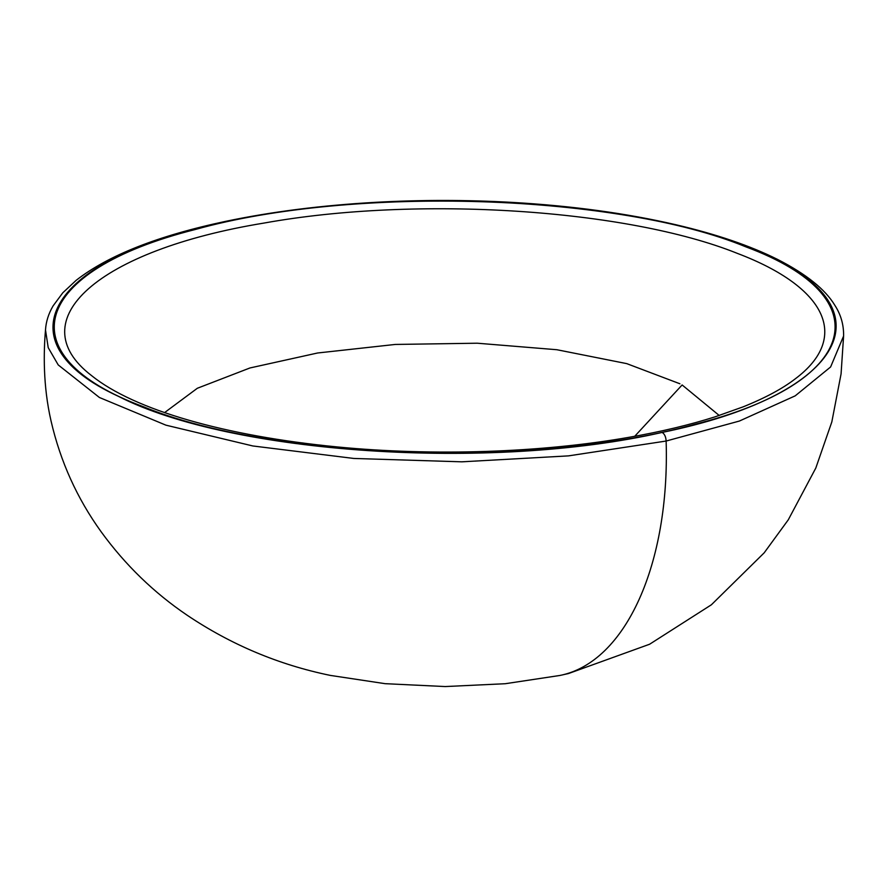 <?xml version="1.0" encoding="UTF-8"?>
<svg xmlns="http://www.w3.org/2000/svg" width="888" height="888" viewBox="0 0 888 888"><rect width="100%" height="100%" fill="white"/><g stroke="black" fill="none" stroke-linecap="round" stroke-linejoin="round"><path stroke-width="1.33" d="M795.226 378.865C850.271 337.695 826.983 287.346 737.351 253.38C627.339 209.146 417.626 195.382 264.069 223.055C98.324 250.194 19.292 320.157 91.464 375.524C134.243 410.145 225.641 436.052 336.874 446.897C433.4 456.31 541.336 452.736 629.326 437.262C661.094 431.712 689.687 424.897 715.129 416.816L743.223 406.815C765.223 397.957 782.55 388.644 795.215 378.876L795.126 378.954M719.236 415.495L682.128 384.959L634.698 436.308M164.624 412.554L197.336 388.267L249.95 367.965L317.604 352.991L395.271 344.444L477.278 343.212L556.876 349.728L626.739 363.625L679.908 383.771M227.583 221.489C49.129 256.832 -2.042 341.114 118.57 396.403C230.159 453.768 490.498 471.55 662.171 432.423L662.171 432.423C838.816 396.292 891.519 312.854 770.984 257.353C659.218 200.122 399.112 183.317 227.572 221.489L227.583 221.489M662.171 432.423C664.579 433.977 665.9 436.852 666.133 441.036L568.486 455.877L461.716 461.827L353.801 458.452L252.836 445.965L165.912 425.163L99.389 397.48L58.22 364.924L48.218 347.663L45.499 329.97C46.01 321.667 48.54 313.664 53.08 305.916L62.793 292.796L76.113 280.375C108.092 255.356 158.097 235.653 226.107 221.256C271.85 211.699 321.556 205.394 375.224 202.342C420.812 199.8 466.444 199.811 512.099 202.386C571.85 205.827 626.473 213.275 675.946 224.753C716.35 234.199 750.249 245.765 777.633 259.451C806.171 274.059 825.241 289.355 834.864 305.328C840.903 314.63 843.811 324.864 843.6 336.019L830.613 366.966L795.204 395.848L739.349 421.056L666.133 441.036C669.929 563.658 625.851 662.315 559.94 675.457L568.575 673.515L649.605 644.233L711.399 604.772L764.191 552.813L788.267 519.835L815.795 468.065L831.823 421.922L841.069 373.937L843.589 336.119M559.94 675.457L505.261 683.716L445.243 686.557L385.159 683.682L330.303 675.402C278.765 664.79 231.091 644.744 187.235 615.284C153.846 592.673 125.141 564.824 101.121 531.757C77.056 498.346 60.362 461.405 51.038 420.945C42.857 385.325 43.634 351.792 45.499 329.97L45.499 329.948M746.064 246.931C883.238 297.957 858.674 383.006 694.56 424.386C536.696 468.464 273.382 460.017 143.601 406.815C5.55 355.722 31.047 270.818 195.549 229.426C352.869 185.47 617.127 193.684 746.064 246.931M226.052 221.279L227.572 221.489"/></g></svg>
